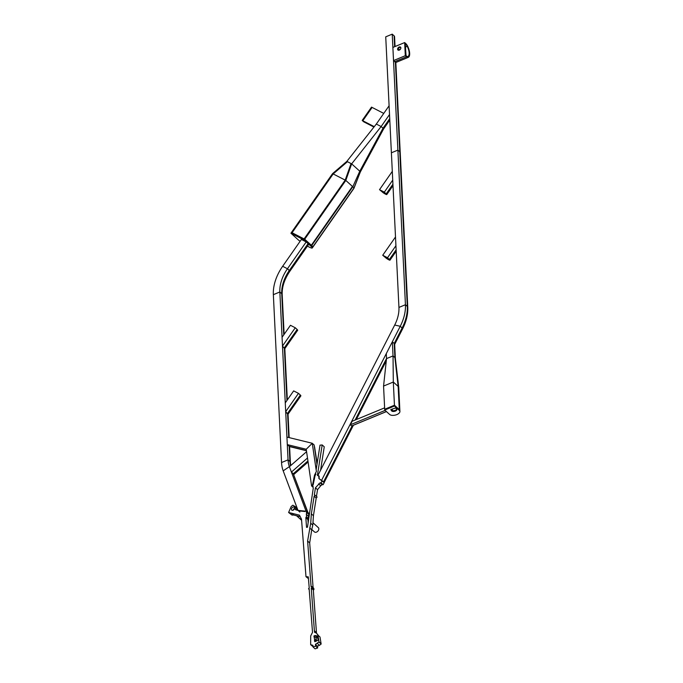 <?xml version="1.0" encoding="UTF-8"?>
<svg xmlns="http://www.w3.org/2000/svg" width="683" height="683" viewBox="0 0 683 683"><rect width="100%" height="100%" fill="white"/><g stroke="black" fill="none" stroke-linecap="round" stroke-linejoin="round"><path stroke-width="1.02" d="M406.052 55.639L406.479 56.032A3.859 1.588 67.5 0 0 407.751 56.527A8.205 3.381 67.5 0 0 407.862 56.484A8.205 3.381 67.5 0 0 407.247 46.299A3.859 1.588 67.5 0 0 405.915 44.438L405.241 44.199L406.052 55.639M398.249 50.175A1.929 1.332 132.2 0 1 398.667 48.262A1.929 1.332 132.2 0 1 400.511 47.358A1.929 1.332 132.2 0 1 400.742 47.409M408.101 57.423L396.319 62.29A4.824 1.989 67.5 0 1 394.731 61.675L406.513 56.8A4.824 1.989 67.5 0 0 408.101 57.423A9.169 3.774 67.5 0 0 408.229 57.372A9.169 3.774 67.5 0 0 407.546 46A4.824 1.989 67.5 0 0 405.873 43.661L404.669 42.568L392.879 47.434L393.528 60.582L405.309 55.707L404.669 42.568M394.731 61.675L393.528 60.582M406.513 56.8L405.309 55.707M399.99 46.888A1.929 1.332 132.2 0 1 400.528 47.127A1.929 1.332 132.2 0 1 400.477 49.116A1.929 1.332 132.2 0 1 398.479 50.235A1.929 1.332 132.2 0 1 397.941 49.987A1.929 1.332 132.2 0 1 397.993 47.998A1.929 1.332 132.2 0 1 399.99 46.888M294.68 507.879L292.939 510.269M312.951 522.76L318.355 527.652A2.894 1.989 132.2 0 1 318.406 530.409A2.894 1.989 132.2 0 1 314.47 531.937L311.789 529.513M384.734 410.031L384.691 409.254L394.45 405.224L394.484 406.001L399.316 410.372A3.859 2.305 177.2 0 1 399.922 411.533A3.859 2.305 177.2 0 1 399.7 412.37A6.992 4.175 177.2 0 1 392.452 415.366A3.859 2.305 177.2 0 1 389.566 414.402L384.734 410.031L394.484 406.001M399.922 411.533L399.879 410.756A3.859 2.305 177.2 0 0 399.282 409.604L394.45 405.224L399.282 409.604L398.146 386.407L393.314 382.036L383.564 386.066L393.314 382.036L393.032 355.92L394.911 357.619L398.146 386.407A3.859 2.305 177.2 0 1 398.744 387.474L395.355 358.413A2.894 1.725 177.2 0 0 394.911 357.619L393.032 355.92L392.341 341.773L386.288 353.632L386.527 358.601L393.032 355.92L386.527 358.601L383.564 386.066L384.691 409.254L394.45 405.224L393.314 382.036L398.146 386.407A3.859 2.305 177.2 0 1 398.752 387.568L399.879 410.756A3.859 2.305 177.2 0 0 399.282 409.604L399.316 410.372M395.491 407.982L390.761 409.595L391.709 410.987A1.929 1.153 177.2 0 0 393.024 411.465A3.381 2.015 177.2 0 0 396.814 409.902A1.929 1.153 177.2 0 0 396.891 409.552A1.929 1.153 177.2 0 0 396.584 408.972L395.491 407.982M390.915 409.527L391.675 410.218A1.929 1.153 177.2 0 0 392.99 410.696A3.381 2.015 177.2 0 0 396.755 409.177M395.363 358.481A2.894 1.725 177.2 0 0 394.911 357.619L394.219 343.472L394.663 344.241L395.363 358.447M392.341 341.773L394.219 343.472L402.133 327.977L400.255 326.278L402.133 327.977A42.457 29.224 -47.8 0 0 407.316 306.428A2.894 1.725 -2.8 0 1 407.768 307.299A2.894 1.725 177.2 0 0 407.316 306.428L405.437 304.729L407.316 306.428L399.768 151.814L397.89 150.115L391.393 152.796L385.733 36.839L392.23 34.15L394.108 35.849L394.637 46.709M384.623 407.845L352.121 421.274L350.336 424.766L385.135 410.389M386.416 411.55L351.617 425.927L350.336 424.766M351.617 425.927L352.223 425.68M292.068 232.741L304.097 238.93L345.197 180.116L333.176 173.934L292.068 232.741M389.72 118.629L383.009 128.233L383.581 128.959L383.009 128.233L359.779 171.22L352.787 186.749L345.803 180.423L352.787 186.749L311.141 246.35A5.788 0.76 34.9 0 1 312.285 247.656L312.831 246.87A5.788 0.76 34.9 0 0 311.687 245.564L304.703 239.238L345.803 180.423L332.57 173.627L345.803 180.423L351.66 163.86L359.779 171.22L351.66 163.86L346.844 161.384L376.316 124.058L389.097 105.78L389.523 114.522L381.131 126.534L376.316 124.058L381.131 126.534L383.009 128.233L381.131 126.534L351.66 163.86L346.844 161.384L332.57 173.627L291.47 232.433L304.703 239.238L311.346 245.248L352.445 186.442L311.346 245.248L311.687 245.564A5.788 0.76 34.9 0 1 312.831 246.87A11.773 1.545 34.9 0 1 312.823 247.186L353.922 188.371A11.773 1.545 34.9 0 0 353.931 188.064A11.773 1.545 34.9 0 1 353.948 188.329L359.582 173.858L353.931 188.064L312.831 246.87A11.773 1.545 34.9 0 1 312.823 247.186L312.276 247.963A11.773 1.545 34.9 0 1 308.955 246.956A11.773 1.545 34.9 0 1 307.418 246.119M352.787 186.749A5.788 0.76 34.9 0 1 353.931 188.064A5.788 0.76 34.9 0 0 352.787 186.749M345.197 180.116L351.053 163.553L347.442 161.7L333.176 173.934L345.197 180.116M305.924 248.262L308.656 244.36L308.084 243.626L289.336 270.451L289.908 271.185L287.458 268.752L282.651 266.276L287.458 268.752L289.336 270.451A34.739 23.914 132.2 0 0 281.729 293.673A2.894 1.725 -2.8 0 1 282.181 294.535A2.894 1.725 177.2 0 0 281.729 293.673L283.744 334.901M289.592 446.417L290.377 462.417A2.894 1.725 177.2 0 0 290.377 462.417A2.894 1.725 177.2 0 0 289.925 461.554L288.047 459.855L281.541 462.536L273.354 294.663A42.457 29.224 132.2 0 1 282.651 266.276L301.399 239.451L306.206 241.927L308.084 243.626M290.736 465.558L290.377 462.417A2.894 1.725 177.2 0 0 289.925 461.554L288.047 459.855L281.541 462.536A42.457 29.224 132.2 0 0 283.189 470.843L289.396 466.643L306.069 511.225L297.984 510.38L283.189 470.843L289.396 466.643A34.739 23.914 132.2 0 1 288.047 459.855L279.851 291.974L273.354 294.663L279.851 291.974A34.739 23.914 132.2 0 1 287.458 268.752L306.206 241.927M300.102 241.312A5.788 0.76 34.9 0 1 297.908 239.545L290.924 233.219L304.148 240.023L304.703 239.238L291.47 232.433L290.924 233.219M311.141 246.35L304.148 240.023M360.342 171.962L383.581 128.959L389.797 120.063L383.564 128.976L360.359 171.928L359.779 171.22L360.359 171.937L359.582 173.858M300.016 511.012L305.07 511.541M306.633 511.738L306.069 511.225M297.984 510.38L299.863 512.088M306.573 451.694L307.504 457.994L291.428 472.073L289.421 466.711L306.573 451.694M307.666 512.165L293.306 473.771L291.428 472.073M307.931 460.957L293.306 473.771L307.931 512.412M402.594 328.873A2.894 0.768 -152.9 0 0 402.629 328.83A2.894 0.768 -152.9 0 0 402.133 327.977L402.594 328.873L394.637 344.463M352.215 425.731L323.418 482.113L322.017 480.96M321.369 480.38L319.115 478.655L319.14 476.06L317.868 475.496L394.697 325.048L400.255 326.278A42.457 29.224 -47.8 0 0 405.437 304.729L398.94 307.418L405.437 304.729L392.23 34.15M317.868 475.496L318.85 476.375M321.539 480.414L400.255 326.278L394.697 325.048A34.739 23.914 -47.8 0 0 398.94 307.418L391.393 152.796L397.89 150.115L399.768 151.814A2.894 1.725 -2.8 0 1 400.221 152.676A2.894 1.725 177.2 0 0 399.768 151.814L395.397 62.144M318.841 475.94L318.901 478.51L321.189 480.32M279.851 291.974L281.729 293.673L279.851 291.974M395.047 46.546L394.561 36.72A2.894 1.725 177.2 0 0 394.108 35.849M384.512 192.529L380.807 190.548L383.172 192.572A3.381 0.444 -145.1 0 0 385.98 194.015L384.512 192.529M392.298 171.373L392.725 180.124L384.333 192.128L386.783 194.561L392.998 185.665L386.766 194.57A4.346 0.572 -145.1 0 1 383.163 192.717L379.526 189.661L392.298 171.373M379.526 189.661L384.333 192.128M284.726 348.774L282.489 346.042L282.062 337.3L290.454 325.287L295.269 327.763L282.489 346.042M286.945 400.494L284.367 347.741L297.148 329.462L295.269 327.763M297.148 329.462L297.703 330.205L284.82 348.637L297.711 330.188M287.927 414.368L285.69 411.644L285.263 402.893L293.656 390.889L298.471 393.357L285.69 411.644M288.747 437.513L287.569 413.343L300.349 395.056L298.471 393.357M300.349 395.056L300.913 395.79L288.021 414.231L300.913 395.79M387.713 258.123L384.008 256.151L386.373 258.174A3.381 0.444 -145.1 0 0 389.182 259.617L387.713 258.123M395.5 236.975L395.927 245.718L387.534 257.73L389.967 260.172A4.346 0.572 -145.1 0 1 386.365 258.319L382.728 255.254L395.5 236.975M382.728 255.254L387.534 257.73M395.816 62.307L407.768 307.299C408.05 314.325 406.334 321.505 402.629 328.83L394.672 344.403M317.16 463.33L314.547 446.767M311.593 485.946L306.223 449.252L312.268 443.276L316.383 471.415L314.547 475.12L312.396 485.545L311.593 485.946L312.993 487.218M312.268 443.276L314.146 444.975L312.268 443.276L306.223 449.252L287.304 444.616L286.937 437.069L312.268 443.276M313.173 486.253L312.396 485.545M314.547 475.12L315.068 475.59L315.939 474.147M313.173 484.793L315.068 475.59M287.304 444.616L289.558 446.597L306.436 450.729M315.452 644.334L317.527 646.212L317.646 648.005L315.572 646.118L315.452 644.334L319.029 641.9L317.919 635.13L316.485 633.132L314.624 632.373L314.376 630.785L311.252 588.097L311.849 587.747L311.73 586.432L311.098 586.723L307.606 541.013L310.714 523.229L311.354 513.864L314.12 496.259L315.008 495.149L314.376 494.646L315.444 487.807L320.003 482.838L322.077 484.717L323.119 484.682L324.212 482.608L322.137 480.73M318.611 483.888L320.686 485.775L322.077 484.717M315.444 487.807L317.527 489.685L320.686 485.775M316.46 496.464L317.527 489.685M315.008 495.149L317.083 497.028L316.195 498.138L314.12 496.259M311.354 513.864L313.429 515.742L316.195 498.138M310.714 523.229L312.797 525.107L313.429 515.742M309.647 527.925L311.721 529.803L312.797 525.107M307.606 541.013L309.681 542.891L311.721 529.803M313.104 587.679L309.681 542.891M311.73 586.432L313.804 588.311L313.924 589.625L311.849 587.747M311.252 588.097L313.326 589.975L313.924 589.625M314.376 630.785L316.46 632.663L313.326 589.975M316.536 633.175L316.46 632.663M316.485 633.132L318.671 635.813M317.919 635.13L319.994 637.008L321.104 643.787L319.029 641.9M319.012 642.242L321.104 643.787M317.373 643.42L319.448 645.298L321.087 644.12M317.527 646.212L319.448 645.298M315.572 646.118L313.019 646.972L315.102 648.85L317.646 648.005M298.087 510.474L295.415 509.68L295.901 508.152L295.304 506.632L292.845 505.207L291.171 506.504L288.61 512.498L299.453 515.17L301.502 519.157L305.993 576.708L308.281 576.845L309.211 587.756L308.537 588.883L309.134 588.686L312.524 632.347L310.697 635.933L310.663 644.684L312.942 645.341L313.019 646.972M310.663 644.684L313.01 646.639M308.537 588.883L309.194 589.48M305.993 576.708L308.426 578.612M300.768 518.534L301.51 519.2M291.658 513.146L293.733 515.025L300.033 516.664M289.968 513.223L292.042 515.102L293.733 515.025M288.61 512.498L292.042 515.102M295.304 506.632L297.233 508.374M295.901 508.152L297.788 509.851M312.353 485.57L313.292 487.986L307.47 527.225L306.539 527.336L305.83 517.671L306.445 516.783L306.488 511.106L307.785 512.028M306.838 512.617L308.912 514.504L308.571 512.984M306.274 514.308L308.357 516.194L308.912 514.504M306.445 516.783L308.52 518.662L308.357 516.194M305.83 517.671L307.905 519.55L308.52 518.662M308.135 522.743L307.905 519.55M318.013 475.624L317.399 475.385L322.18 444.94L320.011 445.162L316.144 469.784M322.18 444.94L324.254 446.819L320.583 470.177M320.003 482.838L321.044 482.804L322.06 480.883M321.044 482.804L323.119 484.682M314.513 641.175L314.88 641.704L318.218 640.21L317.066 635.941L315.102 635.463L313.907 636.01L315.034 641.636M314.411 640.304L315.597 641.388M315.102 635.463L317.185 637.341L315.981 637.888L316.639 640.919M313.907 636.01L315.981 637.888M314.573 639.006L316.647 640.885M293.767 506.974A1.929 1.332 132.2 0 1 294.356 507.221A1.929 1.332 132.2 0 1 294.322 509.185A1.929 1.332 132.2 0 1 292.35 510.329A1.929 1.332 132.2 0 1 291.769 510.081A1.929 1.332 132.2 0 1 291.803 508.118A1.929 1.332 132.2 0 1 293.767 506.974M374.267 126.654L362.801 120.754L364.005 121.856A4.824 3.441 117.2 0 0 364.543 122.223A4.824 3.441 -62.8 0 1 364.005 121.856L362.801 120.754L372.115 107.427L383.761 113.412M373.951 127.064L363.937 121.916A4.824 3.441 -62.8 0 1 363.407 121.54L362.195 120.447L362.801 120.754L372.115 107.427L371.518 107.12L362.195 120.447M407.247 46.299L405.378 47.076M400.494 49.091L398.189 50.047M405.267 44.702L405.915 44.438M391.675 410.218L391.709 410.987M392.99 410.696L393.024 411.465M396.78 409.211L396.814 409.902M392.332 410.577L392.255 408.972M308.656 244.36L289.916 271.168M308.084 462.007L293.767 474.54L308.084 462.007M353.393 425.244L324.135 482.531L353.384 425.244M386.288 360.82L356.304 419.541L386.288 360.803M386.527 358.532L355.126 420.036M306.411 450.541L289.182 446.315L289.925 461.554A34.739 23.914 132.2 0 0 290.497 465.772M383.172 192.572L383.607 191.957M392.921 184.222L386.211 193.835M386.373 258.174L386.809 257.559M396.131 249.824L389.412 259.429M389.984 260.146L396.2 251.259L389.984 260.163M314.146 444.975L316.989 464.414M363.407 121.54L374.002 126.995M396.447 62.247L408.229 57.372M296.61 515.767L301.587 520.284M351.916 425.851L386.45 411.584M284.128 334.346L282.181 294.535C281.908 286.954 284.487 279.168 289.908 271.185L305.916 248.279M360.359 171.937L358.78 175.89M284.751 347.195L287.33 399.948M287.953 412.788L289.165 437.615"/></g></svg>
